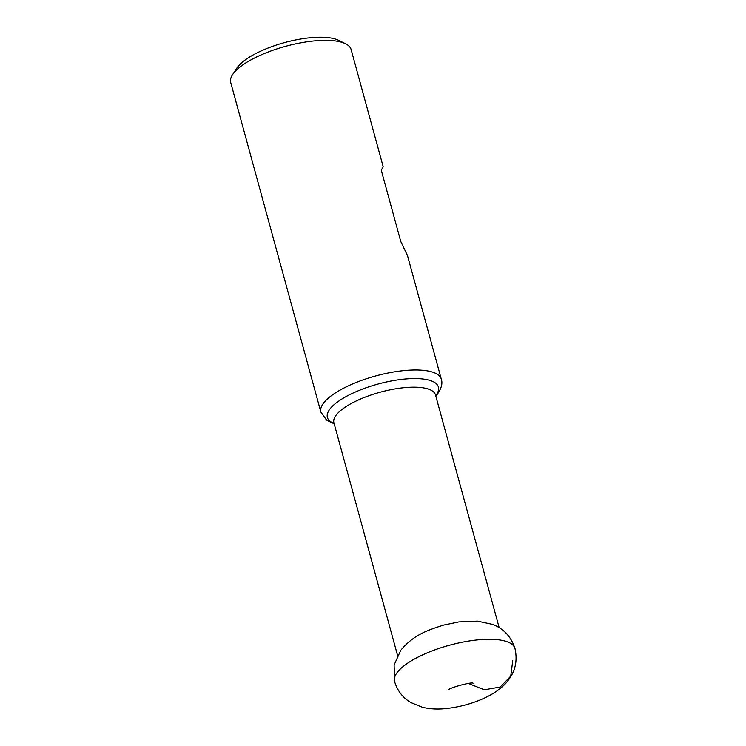 <?xml version="1.0" encoding="UTF-8"?>
<svg xmlns="http://www.w3.org/2000/svg" width="746" height="746" viewBox="0 0 746 746"><rect width="100%" height="100%" fill="white"/><g stroke="black" fill="none" stroke-linecap="round" stroke-linejoin="round"><path stroke-width="1.12" d="M345.538 43.762L338.516 40.303A56.183 18.38 164.7 0 0 286.091 42.196A56.183 18.38 164.7 0 0 237.769 66.832A56.183 18.38 -15.3 0 0 236.846 68.119L232.566 74.675A62.422 20.422 -15.3 0 1 233.591 73.248A62.422 20.422 164.7 0 1 287.285 45.87A62.422 20.422 164.7 0 1 345.538 43.762A62.422 20.422 164.7 0 1 351.133 49.572L383.108 166.451L381.318 170.386L400.779 241.508L407.484 255.57L441.306 379.173A62.422 20.422 164.7 0 0 388.125 373A62.422 20.422 164.7 0 0 323.755 402.859A62.422 20.422 164.7 0 0 320.883 412.118L230.71 82.508A62.422 20.422 -15.3 0 1 232.566 74.675M468.357 683.467L484.359 689.78L500.165 687.029L510.73 676.193L512.744 660.714M435.701 395.66A57.545 18.827 164.7 0 0 435.748 395.594A57.545 18.827 164.7 0 0 400.565 379.518A57.545 18.827 164.7 0 0 330.04 408.883A57.545 18.827 164.7 0 0 334.096 423.458M435.431 394.718L435.496 394.942A52.668 17.233 164.7 0 0 390.634 389.72A52.668 17.233 164.7 0 0 336.325 414.916A52.668 17.233 -15.3 0 0 333.9 422.73L333.844 422.506M401.451 649.449C414.263 634.659 427.299 630.277 443.842 625.045L458.837 621.931L477.44 621.138L492.528 624.383C503.597 628.57 511.085 636.608 514.982 648.498A62.422 20.422 164.7 0 0 514.973 648.498A62.422 20.422 164.7 0 0 461.802 642.315A62.422 20.422 164.7 0 0 397.431 672.174A62.422 20.422 -15.3 0 0 394.559 681.434A62.422 20.422 -15.3 0 1 394.559 681.434L394.112 664.956L400.742 650.391M435.804 396.042L437.417 394.13C441.464 388.293 442.76 383.313 441.306 379.173M320.883 412.118L326.683 420.231L334.199 423.84M397.777 656.247L333.9 422.73M499.167 627.666L435.496 394.942M394.559 681.434C397.357 690.712 402.775 697.752 410.813 702.536L422.506 707.292C429.519 708.933 436.839 709.399 444.467 708.7C470.978 706.201 497.498 694.908 508.082 680.483C515.365 671.269 517.668 660.602 514.973 648.498M448.309 690.003L448.299 690.013C448.402 688.045 472.097 681.592 473.076 683.233"/></g></svg>
